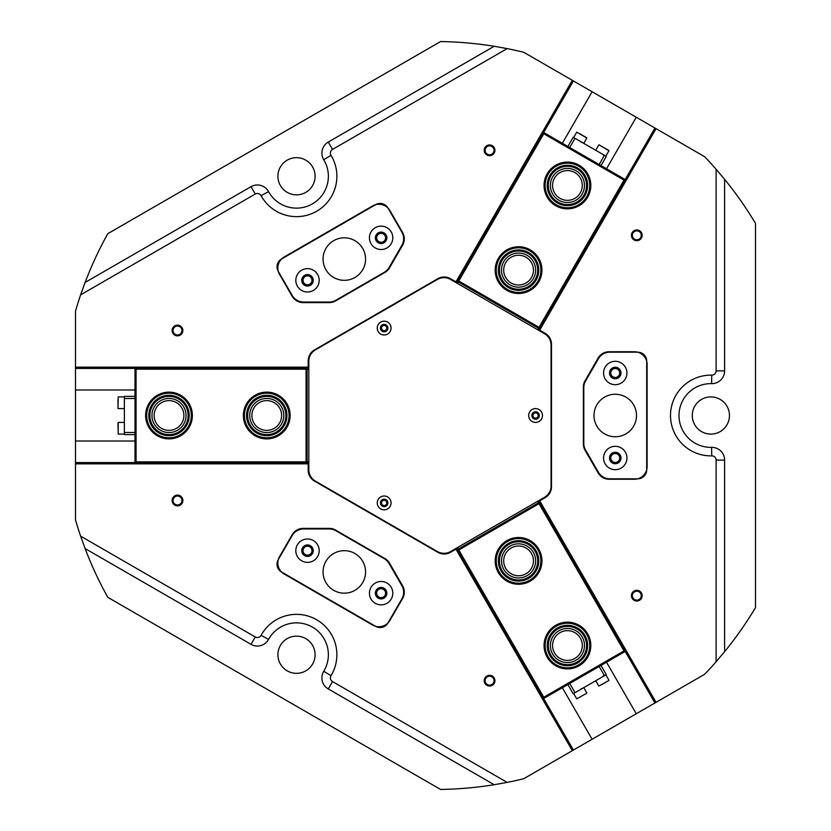 <?xml version="1.0" encoding="UTF-8"?>
<svg xmlns="http://www.w3.org/2000/svg" width="831" height="831" viewBox="0 0 831 831"><rect width="100%" height="100%" fill="white"/><g stroke="black" fill="none" stroke-linecap="round" stroke-linejoin="round"><path stroke-width="1.25" d="M574.875 172.578A14.875 14.875 0 0 0 554.557 178.031A14.875 14.875 0 0 0 560.001 198.349A14.875 14.875 0 0 0 580.318 192.906A14.875 14.875 0 0 0 574.875 172.578M527.093 255.346A17.056 17.056 0 0 0 503.794 261.588A17.056 17.056 0 0 0 510.037 284.888A17.056 17.056 0 0 0 533.325 278.645A17.056 17.056 0 0 0 527.093 255.346M526.002 257.236A14.875 14.875 0 0 0 505.684 262.679A14.875 14.875 0 0 0 511.127 282.997A14.875 14.875 0 0 0 531.445 277.554A14.875 14.875 0 0 0 526.002 257.236M574.772 170.075A17.056 17.056 0 0 0 552.345 177.522A17.056 17.056 0 0 0 558.91 200.229A17.056 17.056 0 0 0 581.856 194.568A17.056 17.056 0 0 0 577.098 171.415L574.927 170.158M456.022 282.592L542.57 131.849M539.028 330.509L625.93 179.974L625.473 179.714L538.561 330.25M543.786 133.781L458.785 281.003L539.028 327.321L624.019 180.098L543.786 133.781L542.934 132.056M456.489 282.862L543.401 132.326L625.473 179.714L624.019 180.098M539.028 327.321L539.412 328.775L457.33 281.387L458.785 281.003M458.255 281.917L457.403 283.392M537.647 329.72L538.488 328.245M154.13 415.5A14.875 14.875 0 0 0 169.005 430.375A14.875 14.875 0 0 0 183.88 415.5A14.875 14.875 0 0 0 169.005 400.625A14.875 14.875 0 0 0 154.13 415.5M249.695 415.5A17.056 17.056 0 0 0 266.751 432.556A17.056 17.056 0 0 0 283.807 415.5A17.056 17.056 0 0 0 266.751 398.444A17.056 17.056 0 0 0 249.695 415.5M251.876 415.5A14.875 14.875 0 0 0 266.751 430.375A14.875 14.875 0 0 0 281.626 415.5A14.875 14.875 0 0 0 266.751 400.625A14.875 14.875 0 0 0 251.876 415.5M152 416.84A17.056 17.056 0 0 0 169.68 432.536A17.056 17.056 0 0 0 186.051 415.5A17.056 17.056 0 0 0 169.68 398.465A17.056 17.056 0 0 0 152 414.16L152 416.674M308.831 463.418L135.006 463.843M308.831 367.582L135.006 367.582L135.006 368.112L308.831 368.112M136.066 461.828L306.068 461.828L306.068 369.172L136.066 369.172L136.066 461.828L135.006 463.418M308.831 462.888L135.006 462.888L135.006 368.112L136.066 369.172M306.068 369.172L307.127 368.112L307.127 462.888L306.068 461.828M307.127 461.828L308.831 461.828M308.831 369.172L307.127 369.172M574.875 658.422A14.875 14.875 0 0 0 580.318 638.094A14.875 14.875 0 0 0 560.001 632.651A14.875 14.875 0 0 0 554.557 652.969A14.875 14.875 0 0 0 574.875 658.422M527.093 575.654A17.056 17.056 0 0 0 533.325 552.355A17.056 17.056 0 0 0 510.037 546.112A17.056 17.056 0 0 0 503.794 569.412A17.056 17.056 0 0 0 527.093 575.654M526.002 573.764A14.875 14.875 0 0 0 531.445 553.446A14.875 14.875 0 0 0 511.127 548.003A14.875 14.875 0 0 0 505.684 568.321A14.875 14.875 0 0 0 526.002 573.764M577.098 659.585A17.056 17.056 0 0 0 581.856 636.432A17.056 17.056 0 0 0 558.91 630.771A17.056 17.056 0 0 0 552.345 653.478A17.056 17.056 0 0 0 574.772 660.925L576.953 659.669M539.028 500.491L626.304 650.808M456.022 548.408L542.934 698.944L543.401 698.674L456.489 548.138M624.019 650.902L539.028 503.679L458.785 549.997L543.786 697.219L624.019 650.902L625.93 651.026M538.561 500.75L625.473 651.286L543.401 698.674L543.786 697.219M458.785 549.997L457.33 549.613L539.412 502.225L539.028 503.679M538.488 502.755L537.647 501.28M457.403 547.608L458.255 549.083M381.117 587.808A5.37 5.37 0 0 0 375.757 593.178A5.37 5.37 0 0 0 381.117 598.538A5.37 5.37 0 0 0 386.488 593.178A5.37 5.37 0 0 0 381.117 587.808M381.117 588.712A4.467 4.467 0 0 0 376.661 593.178A4.467 4.467 0 0 0 381.117 597.634A4.467 4.467 0 0 0 385.584 593.178A4.467 4.467 0 0 0 381.117 588.712M307.512 545.313A5.37 5.37 0 0 0 302.141 550.673A5.37 5.37 0 0 0 307.512 556.043A5.37 5.37 0 0 0 312.872 550.673A5.37 5.37 0 0 0 307.512 545.313M307.512 546.216A4.467 4.467 0 0 0 303.045 550.673A4.467 4.467 0 0 0 307.512 555.139A4.467 4.467 0 0 0 311.968 550.673A4.467 4.467 0 0 0 307.512 546.216M307.512 274.957A5.37 5.37 0 0 0 302.141 280.327A5.37 5.37 0 0 0 307.512 285.687A5.37 5.37 0 0 0 312.872 280.327A5.37 5.37 0 0 0 307.512 274.957M307.512 275.861A4.467 4.467 0 0 0 303.045 280.327A4.467 4.467 0 0 0 307.512 284.784A4.467 4.467 0 0 0 311.968 280.327A4.467 4.467 0 0 0 307.512 275.861M381.117 232.462A5.37 5.37 0 0 0 375.757 237.822A5.37 5.37 0 0 0 381.117 243.192A5.37 5.37 0 0 0 386.488 237.822A5.37 5.37 0 0 0 381.117 232.462M381.117 233.366A4.467 4.467 0 0 0 376.661 237.822A4.467 4.467 0 0 0 381.117 242.288A4.467 4.467 0 0 0 385.584 237.822A4.467 4.467 0 0 0 381.117 233.366M615.252 367.634A5.37 5.37 0 0 0 609.881 373.005A5.37 5.37 0 0 0 615.252 378.365A5.37 5.37 0 0 0 620.612 373.005A5.37 5.37 0 0 0 615.252 367.634M615.252 368.538A4.467 4.467 0 0 0 610.785 373.005A4.467 4.467 0 0 0 615.252 377.461A4.467 4.467 0 0 0 619.708 373.005A4.467 4.467 0 0 0 615.252 368.538M615.252 452.635A5.37 5.37 0 0 0 609.881 457.995A5.37 5.37 0 0 0 615.252 463.366A5.37 5.37 0 0 0 620.612 457.995A5.37 5.37 0 0 0 615.252 452.635M615.252 453.539A4.467 4.467 0 0 0 610.785 457.995A4.467 4.467 0 0 0 615.252 462.462A4.467 4.467 0 0 0 619.708 457.995A4.467 4.467 0 0 0 615.252 453.539M384.161 325.43A2.659 2.659 0 0 0 381.502 328.089A2.659 2.659 0 0 0 384.161 330.738A2.659 2.659 0 0 0 386.81 328.089A2.659 2.659 0 0 0 384.161 325.43M384.161 500.262A2.659 2.659 0 0 0 381.502 502.911A2.659 2.659 0 0 0 384.161 505.57A2.659 2.659 0 0 0 386.81 502.911A2.659 2.659 0 0 0 384.161 500.262M535.559 412.841A2.659 2.659 0 0 0 532.91 415.5A2.659 2.659 0 0 0 535.559 418.159A2.659 2.659 0 0 0 538.218 415.5A2.659 2.659 0 0 0 535.559 412.841M308.187 367.157L308.187 360.903A12.745 12.745 0 0 1 314.565 349.861L437.812 278.707A12.745 12.745 0 0 1 450.558 278.707L455.98 281.834L572.32 80.316L523.748 52.28A374.002 374.002 0 0 0 507.149 48.603L332.525 149.424A4.248 4.248 0 0 0 331.018 155.314A40.376 40.376 0 0 1 296.501 216.642A40.376 40.376 0 0 1 261.1 195.68A4.248 4.248 0 0 0 255.252 194.039L80.617 294.86A374.002 374.002 0 0 0 75.507 311.074L75.507 367.157L308.831 367.157M636.795 229.958A5.37 5.37 0 0 0 631.435 235.329A5.37 5.37 0 0 0 636.795 240.689A5.37 5.37 0 0 0 642.166 235.329A5.37 5.37 0 0 0 636.795 229.958M636.795 230.862A4.467 4.467 0 0 0 632.339 235.329A4.467 4.467 0 0 0 636.795 239.785A4.467 4.467 0 0 0 641.262 235.329A4.467 4.467 0 0 0 636.795 230.862M489.573 144.958A5.37 5.37 0 0 0 484.213 150.328A5.37 5.37 0 0 0 489.573 155.688A5.37 5.37 0 0 0 494.944 150.328A5.37 5.37 0 0 0 489.573 144.958M489.573 145.861A4.467 4.467 0 0 0 485.117 150.328A4.467 4.467 0 0 0 489.573 154.784A4.467 4.467 0 0 0 494.04 150.328A4.467 4.467 0 0 0 489.573 145.861M489.573 675.312A5.37 5.37 0 0 0 484.213 680.672A5.37 5.37 0 0 0 489.573 686.042A5.37 5.37 0 0 0 494.944 680.672A5.37 5.37 0 0 0 489.573 675.312M489.573 676.216A4.467 4.467 0 0 0 485.117 680.672A4.467 4.467 0 0 0 489.573 685.139A4.467 4.467 0 0 0 494.04 680.672A4.467 4.467 0 0 0 489.573 676.216M636.795 590.311A5.37 5.37 0 0 0 631.435 595.671A5.37 5.37 0 0 0 636.795 601.042A5.37 5.37 0 0 0 642.166 595.671A5.37 5.37 0 0 0 636.795 590.311M636.795 591.215A4.467 4.467 0 0 0 632.339 595.671A4.467 4.467 0 0 0 636.795 600.138A4.467 4.467 0 0 0 641.262 595.671A4.467 4.467 0 0 0 636.795 591.215M177.502 325.139A5.37 5.37 0 0 0 172.131 330.499A5.37 5.37 0 0 0 177.502 335.869A5.37 5.37 0 0 0 182.872 330.499A5.37 5.37 0 0 0 177.502 325.139M177.502 326.043A4.467 4.467 0 0 0 173.035 330.499A4.467 4.467 0 0 0 177.502 334.966A4.467 4.467 0 0 0 181.968 330.499A4.467 4.467 0 0 0 177.502 326.043M177.502 495.131A5.37 5.37 0 0 0 172.131 500.501A5.37 5.37 0 0 0 177.502 505.861A5.37 5.37 0 0 0 182.872 500.501A5.37 5.37 0 0 0 177.502 495.131M177.502 496.034A4.467 4.467 0 0 0 173.035 500.501A4.467 4.467 0 0 0 177.502 504.957A4.467 4.467 0 0 0 181.968 500.501A4.467 4.467 0 0 0 177.502 496.034M80.617 294.86L85.084 282.467L251.004 186.674A12.745 12.745 0 0 1 268.548 191.587A31.879 31.879 0 0 0 324.277 191.899A31.879 31.879 0 0 0 323.747 159.718A12.745 12.745 0 0 1 328.276 142.059L494.185 46.276L507.149 48.603M539.392 500.272L656.054 702.34L704.626 674.294A374.002 374.002 0 0 0 716.104 661.756L716.104 460.114A4.248 4.248 0 0 0 711.762 455.866A40.376 40.376 0 0 1 670.503 415.5A40.376 40.376 0 0 1 711.762 375.134A4.248 4.248 0 0 0 716.104 370.886L716.104 169.244A374.002 374.002 0 0 0 704.626 156.706L656.054 128.66L539.392 330.728M716.104 169.244L724.601 179.309L724.601 370.886A12.745 12.745 0 0 1 711.575 383.631A31.879 31.879 0 0 0 679 415.5A31.879 31.879 0 0 0 711.575 447.369A12.745 12.745 0 0 1 724.601 460.114L724.601 651.691L716.104 661.756M507.149 782.397L494.185 784.724L328.276 688.941A12.745 12.745 0 0 1 323.747 671.282A31.879 31.879 0 0 0 312.435 627.135A31.879 31.879 0 0 0 268.548 639.413A12.745 12.745 0 0 1 251.004 644.326L85.084 548.533L80.617 536.14L255.252 636.962A4.248 4.248 0 0 0 261.1 635.32A40.376 40.376 0 0 1 316.684 619.77A40.376 40.376 0 0 1 331.018 675.686A4.248 4.248 0 0 0 332.525 681.576L507.149 782.397A374.002 374.002 0 0 0 523.748 778.72L572.32 750.684L455.658 548.616M710.869 434.094A18.594 18.594 0 0 1 692.275 415.5A18.594 18.594 0 0 1 710.869 396.906A18.594 18.594 0 0 1 729.462 415.5A18.594 18.594 0 0 1 710.869 434.094M296.501 673.328A18.594 18.594 0 0 1 277.907 654.735A18.594 18.594 0 0 1 296.501 636.141A18.594 18.594 0 0 1 315.094 654.735A18.594 18.594 0 0 1 296.501 673.328M296.501 194.859A18.594 18.594 0 0 1 277.907 176.265A18.594 18.594 0 0 1 296.501 157.672A18.594 18.594 0 0 1 315.094 176.265A18.594 18.594 0 0 1 296.501 194.859M80.617 536.14A374.002 374.002 0 0 1 75.507 519.926L75.507 463.843L308.187 463.843L308.187 470.097A12.745 12.745 0 0 0 314.565 481.139L437.812 552.293A12.745 12.745 0 0 0 450.558 552.293L455.98 549.166M329.232 528.381L303.201 528.381A12.745 12.745 0 0 0 292.159 534.759L279.538 556.614A12.745 12.745 0 0 0 284.212 574.034L372.548 625.026A12.745 12.745 0 0 0 389.957 620.362L402.578 598.507A12.745 12.745 0 0 0 402.578 585.762L389.562 563.221A12.745 12.745 0 0 0 384.898 558.546L335.61 530.095A12.745 12.745 0 0 0 329.232 528.381M389.562 267.779L402.578 245.238A12.745 12.745 0 0 0 402.578 232.493L389.957 210.638A12.745 12.745 0 0 0 372.548 205.974L284.212 256.966A12.745 12.745 0 0 0 279.538 274.386L292.159 296.241A12.745 12.745 0 0 0 303.201 302.619L329.232 302.619A12.745 12.745 0 0 0 335.61 300.905L384.898 272.454A12.745 12.745 0 0 0 389.562 267.779M539.714 500.823L545.126 497.696A12.745 12.745 0 0 0 551.504 486.654L551.504 344.346A12.745 12.745 0 0 0 545.126 333.304L539.714 330.177M585.086 450.329L598.091 472.87A12.745 12.745 0 0 0 609.133 479.248L634.375 479.248A12.745 12.745 0 0 0 647.12 466.503L647.12 364.497A12.745 12.745 0 0 0 634.375 351.752L609.133 351.752A12.745 12.745 0 0 0 598.091 358.13L585.086 380.671A12.745 12.745 0 0 0 583.372 387.038L583.372 443.962A12.745 12.745 0 0 0 585.086 450.329M85.084 548.533A374.002 374.002 0 0 0 107.801 597.323L440.575 789.45A374.002 374.002 0 0 0 494.185 784.724M724.601 651.691A374.002 374.002 0 0 0 755.493 607.627L755.493 223.373A374.002 374.002 0 0 0 724.601 179.309M494.185 46.276A374.002 374.002 0 0 0 440.575 41.55L107.801 233.677A374.002 374.002 0 0 0 85.084 282.467M656.054 702.34L636.266 713.756L606.516 662.234M562.348 687.725L592.098 739.258L636.266 713.756M592.098 739.258L572.32 750.684M572.32 80.316L592.098 91.742L562.348 143.275M606.516 168.766L636.266 117.244L592.098 91.742M636.266 117.244L656.054 128.66M75.507 463.843L75.507 462.566L135.006 462.566M135.006 368.434L75.507 368.434L75.507 462.566M75.507 368.434L75.507 367.157M455.658 282.384L455.98 281.834M135.006 389.999L75.507 389.999M75.507 441.001L135.006 441.001M308.831 463.843L308.187 463.843M549.312 338.487A13.171 13.171 0 0 0 544.482 333.667L450.558 279.445A13.171 13.171 0 0 0 437.386 279.445L315.416 349.861A13.171 13.171 0 0 0 308.831 361.277L308.831 469.723A13.171 13.171 0 0 0 315.416 481.139L437.386 551.555A13.171 13.171 0 0 0 450.558 551.555L544.482 497.333A13.171 13.171 0 0 0 551.078 485.917L551.078 345.083A13.171 13.171 0 0 0 549.312 338.487M390.134 324.63A6.908 6.908 0 0 0 380.702 322.106A6.908 6.908 0 0 0 378.178 331.538A6.908 6.908 0 0 0 387.61 334.062A6.908 6.908 0 0 0 390.134 324.63M387.381 326.23A3.719 3.719 0 0 0 382.302 324.869A3.719 3.719 0 0 0 380.941 329.949A3.719 3.719 0 0 0 386.02 331.309A3.719 3.719 0 0 0 387.381 326.23M541.542 412.051A6.908 6.908 0 0 0 532.11 409.517A6.908 6.908 0 0 0 529.586 418.949A6.908 6.908 0 0 0 539.018 421.483A6.908 6.908 0 0 0 541.542 412.051M538.779 413.641A3.719 3.719 0 0 0 533.699 412.28A3.719 3.719 0 0 0 532.339 417.359A3.719 3.719 0 0 0 537.418 418.72A3.719 3.719 0 0 0 538.779 413.641M390.134 499.462A6.908 6.908 0 0 0 380.702 496.938A6.908 6.908 0 0 0 378.178 506.37A6.908 6.908 0 0 0 387.61 508.894A6.908 6.908 0 0 0 390.134 499.462M387.381 501.051A3.719 3.719 0 0 0 382.302 499.691A3.719 3.719 0 0 0 380.941 504.77A3.719 3.719 0 0 0 386.02 506.131A3.719 3.719 0 0 0 387.381 501.051M569.713 683.477L575.031 692.68L573.182 693.74L567.874 684.547M575.031 692.68L604.469 675.686L599.161 666.483M601 665.413L606.308 674.616L604.469 675.686M626.938 457.995A11.686 11.686 0 0 0 615.252 446.309A11.686 11.686 0 0 0 603.566 457.995A11.686 11.686 0 0 0 615.252 469.692A11.686 11.686 0 0 0 626.938 457.995M620.986 457.995A5.734 5.734 0 0 0 615.252 452.261A5.734 5.734 0 0 0 609.507 457.995A5.734 5.734 0 0 0 615.252 463.74A5.734 5.734 0 0 0 620.986 457.995M626.938 373.005A11.686 11.686 0 0 0 615.252 361.308A11.686 11.686 0 0 0 603.566 373.005A11.686 11.686 0 0 0 615.252 384.691A11.686 11.686 0 0 0 626.938 373.005M620.986 373.005A5.734 5.734 0 0 0 615.252 367.26A5.734 5.734 0 0 0 609.507 373.005A5.734 5.734 0 0 0 615.252 378.739A5.734 5.734 0 0 0 620.986 373.005M636.494 415.5A21.253 21.253 0 0 0 615.252 394.247A21.253 21.253 0 0 0 593.999 415.5A21.253 21.253 0 0 0 615.252 436.753A21.253 21.253 0 0 0 636.494 415.5M637.772 352.178L609.809 352.178A13.171 13.171 0 0 0 598.403 358.763L585.564 380.993A13.171 13.171 0 0 0 583.798 387.578L583.798 443.422A13.171 13.171 0 0 0 585.564 450.007L598.403 472.237A13.171 13.171 0 0 0 609.809 478.822L637.772 478.822A8.923 8.923 0 0 0 646.695 469.899L646.695 361.101A8.923 8.923 0 0 0 637.772 352.178M301.663 560.8A11.686 11.686 0 0 0 317.629 556.521A11.686 11.686 0 0 0 313.349 540.555A11.686 11.686 0 0 0 297.384 544.835A11.686 11.686 0 0 0 301.663 560.8M304.634 555.648A5.734 5.734 0 0 0 312.477 553.539A5.734 5.734 0 0 0 310.379 545.707A5.734 5.734 0 0 0 302.536 547.806A5.734 5.734 0 0 0 304.634 555.648M375.28 603.296A11.686 11.686 0 0 0 391.245 599.016A11.686 11.686 0 0 0 386.966 583.05A11.686 11.686 0 0 0 371 587.33A11.686 11.686 0 0 0 375.28 603.296M378.25 598.143A5.734 5.734 0 0 0 386.083 596.045A5.734 5.734 0 0 0 383.984 588.203A5.734 5.734 0 0 0 376.152 590.301A5.734 5.734 0 0 0 378.25 598.143M333.688 590.332A21.253 21.253 0 0 0 362.711 582.552A21.253 21.253 0 0 0 354.941 553.519A21.253 21.253 0 0 0 325.908 561.299A21.253 21.253 0 0 0 333.688 590.332M387.89 623.094L401.872 598.871A13.171 13.171 0 0 0 401.872 585.699L389.043 563.47A13.171 13.171 0 0 0 384.213 558.65L335.859 530.729A13.171 13.171 0 0 0 329.273 528.963L303.606 528.963A13.171 13.171 0 0 0 292.19 535.548L278.208 559.772A8.923 8.923 0 0 0 281.48 571.957L375.695 626.356A8.923 8.923 0 0 0 387.89 623.094M375.28 227.704A11.686 11.686 0 0 0 371 243.67A11.686 11.686 0 0 0 386.966 247.95A11.686 11.686 0 0 0 391.245 231.984A11.686 11.686 0 0 0 375.28 227.704M378.25 232.857A5.734 5.734 0 0 0 376.152 240.699A5.734 5.734 0 0 0 383.984 242.797A5.734 5.734 0 0 0 386.083 234.955A5.734 5.734 0 0 0 378.25 232.857M301.663 270.2A11.686 11.686 0 0 0 297.384 286.165A11.686 11.686 0 0 0 313.349 290.445A11.686 11.686 0 0 0 317.629 274.479A11.686 11.686 0 0 0 301.663 270.2M304.634 275.352A5.734 5.734 0 0 0 302.536 283.194A5.734 5.734 0 0 0 310.379 285.293A5.734 5.734 0 0 0 312.477 277.461A5.734 5.734 0 0 0 304.634 275.352M333.688 240.668A21.253 21.253 0 0 0 325.908 269.701A21.253 21.253 0 0 0 354.941 277.481A21.253 21.253 0 0 0 362.711 248.448A21.253 21.253 0 0 0 333.688 240.668M278.208 271.228L292.19 295.452A13.171 13.171 0 0 0 303.606 302.037L329.273 302.037A13.171 13.171 0 0 0 335.859 300.271L384.213 272.35A13.171 13.171 0 0 0 389.043 267.53L401.872 245.301A13.171 13.171 0 0 0 401.872 232.129L387.89 207.906A8.923 8.923 0 0 0 375.695 204.644L281.48 259.043A8.923 8.923 0 0 0 278.208 271.228M606.318 681.971L601.634 684.682M603.857 683.394L606.204 682.043M580.038 697.147L579.342 697.552M583.767 143.368L586.852 138.029L576.724 132.181L586.229 137.427M582.012 134.996L579.674 133.635M124.38 422.408L118.22 422.408L118.22 434.094L118.002 423.249M118.002 425.545L118.002 428.11M601.426 146.194L608.853 150.484L601.426 146.194M118.002 405.705L118.002 399.794M118.002 400.604L118.002 403.565M599.161 164.517L604.469 155.314L606.308 156.384L601 165.587M604.469 155.314L575.031 138.32L569.713 147.523M567.874 146.453L573.182 137.26L575.031 138.32M135.006 398.496L124.38 398.496L124.38 396.377L135.006 396.377M124.38 398.496L124.38 432.504L135.006 432.504M135.006 434.623L124.38 434.623L124.38 432.504M518.16 538.571A22.312 22.312 0 0 0 496.252 561.278A22.312 22.312 0 0 0 518.96 583.196A22.312 22.312 0 0 0 540.867 560.489A22.312 22.312 0 0 0 518.16 538.571M518.98 584.255A23.372 23.372 0 0 1 495.193 561.299A23.372 23.372 0 0 1 518.149 537.512A23.372 23.372 0 0 1 541.937 560.468A23.372 23.372 0 0 1 518.98 584.255M518.201 540.701A20.183 20.183 0 0 1 538.748 560.52A20.183 20.183 0 0 1 518.918 581.066A20.183 20.183 0 0 1 498.382 561.247A20.183 20.183 0 0 1 518.201 540.701M518.908 580.007A19.123 19.123 0 0 0 537.688 560.541A19.123 19.123 0 0 0 518.222 541.76A19.123 19.123 0 0 0 499.441 561.226A19.123 19.123 0 0 0 518.908 580.007M563.158 623.634A22.312 22.312 0 0 0 545.541 649.811A22.312 22.312 0 0 0 571.718 667.438A22.312 22.312 0 0 0 589.335 641.252A22.312 22.312 0 0 0 563.158 623.634M571.915 668.477A23.372 23.372 0 0 1 544.492 650.019A23.372 23.372 0 0 1 562.951 622.596A23.372 23.372 0 0 1 590.374 641.054A23.372 23.372 0 0 1 571.915 668.477M563.563 625.722A20.183 20.183 0 0 1 587.247 641.667A20.183 20.183 0 0 1 571.312 665.351A20.183 20.183 0 0 1 547.619 649.406A20.183 20.183 0 0 1 563.563 625.722M571.105 664.301A19.123 19.123 0 0 0 586.208 641.864A19.123 19.123 0 0 0 563.771 626.761A19.123 19.123 0 0 0 548.668 649.208A19.123 19.123 0 0 0 571.105 664.301M550.61 200.115A22.312 22.312 0 0 0 582.095 202.286A22.312 22.312 0 0 0 584.255 170.812A22.312 22.312 0 0 0 552.781 168.641A22.312 22.312 0 0 0 550.61 200.115M585.066 170.106A23.372 23.372 0 0 1 582.791 203.086A23.372 23.372 0 0 1 549.81 200.822A23.372 23.372 0 0 1 552.085 167.841A23.372 23.372 0 0 1 585.066 170.106M552.21 198.723A20.183 20.183 0 0 1 554.173 170.241A20.183 20.183 0 0 1 582.656 172.204A20.183 20.183 0 0 1 580.692 200.686A20.183 20.183 0 0 1 552.21 198.723M581.856 172.9A19.123 19.123 0 0 0 554.869 171.041A19.123 19.123 0 0 0 553.02 198.027A19.123 19.123 0 0 0 579.996 199.887A19.123 19.123 0 0 0 581.856 172.9M190.102 422.74A22.312 22.312 0 0 0 176.245 394.393A22.312 22.312 0 0 0 147.897 408.26A22.312 22.312 0 0 0 161.765 436.607A22.312 22.312 0 0 0 190.102 422.74M146.89 407.917A23.372 23.372 0 0 1 176.588 393.395A23.372 23.372 0 0 1 191.109 423.083A23.372 23.372 0 0 1 161.411 437.605A23.372 23.372 0 0 1 146.89 407.917M188.097 422.055A20.183 20.183 0 0 1 162.45 434.592A20.183 20.183 0 0 1 149.912 408.945A20.183 20.183 0 0 1 175.559 396.408A20.183 20.183 0 0 1 188.097 422.055M150.91 409.288A19.123 19.123 0 0 0 162.793 433.585A19.123 19.123 0 0 0 187.089 421.712A19.123 19.123 0 0 0 175.206 397.415A19.123 19.123 0 0 0 150.91 409.288M499.441 281.616A22.312 22.312 0 0 0 530.064 289.24A22.312 22.312 0 0 0 537.678 258.618A22.312 22.312 0 0 0 507.066 250.993A22.312 22.312 0 0 0 499.441 281.616M538.592 258.067A23.372 23.372 0 0 1 530.604 290.154A23.372 23.372 0 0 1 498.527 282.166A23.372 23.372 0 0 1 506.515 250.089A23.372 23.372 0 0 1 538.592 258.067M501.259 280.525A20.183 20.183 0 0 1 508.156 252.821A20.183 20.183 0 0 1 535.86 259.719A20.183 20.183 0 0 1 528.963 287.422A20.183 20.183 0 0 1 501.259 280.525M534.946 260.259A19.123 19.123 0 0 0 508.707 253.725A19.123 19.123 0 0 0 502.173 279.974A19.123 19.123 0 0 0 528.423 286.508A19.123 19.123 0 0 0 534.946 260.259M286.269 426.313A22.312 22.312 0 0 0 277.564 395.982A22.312 22.312 0 0 0 247.233 404.687A22.312 22.312 0 0 0 255.938 435.018A22.312 22.312 0 0 0 286.269 426.313M246.298 404.178A23.372 23.372 0 0 1 278.073 395.047A23.372 23.372 0 0 1 287.204 426.822A23.372 23.372 0 0 1 255.429 435.953A23.372 23.372 0 0 1 246.298 404.178M284.41 425.285A20.183 20.183 0 0 1 256.976 433.159A20.183 20.183 0 0 1 249.092 405.715A20.183 20.183 0 0 1 276.536 397.841A20.183 20.183 0 0 1 284.41 425.285M250.017 406.234A19.123 19.123 0 0 0 257.485 432.234A19.123 19.123 0 0 0 283.485 424.766A19.123 19.123 0 0 0 276.017 398.766A19.123 19.123 0 0 0 250.017 406.234M323.747 159.718L331.018 155.314M251.004 186.674L255.252 194.039M711.762 455.866L711.575 447.369M573.421 80.96L543.671 132.482M543.671 698.518L573.421 750.04M654.953 702.974L625.203 651.442M625.203 179.558L654.953 128.026M716.104 460.114L724.601 460.114M711.762 375.134L711.575 383.631M716.104 370.886L724.601 370.886M268.548 191.587L261.1 195.68M328.276 142.059L332.525 149.424M255.252 636.962L251.004 644.326M261.1 635.32L268.548 639.413M331.018 675.686L323.747 671.282M332.525 681.576L328.276 688.941M595.734 680.724L598.808 686.063L608.853 680.516M573.65 693.48L576.724 698.819L586.769 693.262M605.851 156.114L608.936 150.775L599.099 144.854M124.38 396.906L118.22 396.906L118.002 408.385M605.851 674.886L608.936 680.225M603.337 675.842L603.919 675.998M583.767 687.632L586.852 692.971M581.253 688.598L581.835 688.754M581.253 142.402L581.835 142.246M573.65 137.52L576.724 132.181M124.38 434.094L118.22 434.094M603.337 155.158L603.919 155.002M595.734 150.276L598.808 144.937M124.38 408.592L118.22 408.592"/></g></svg>
